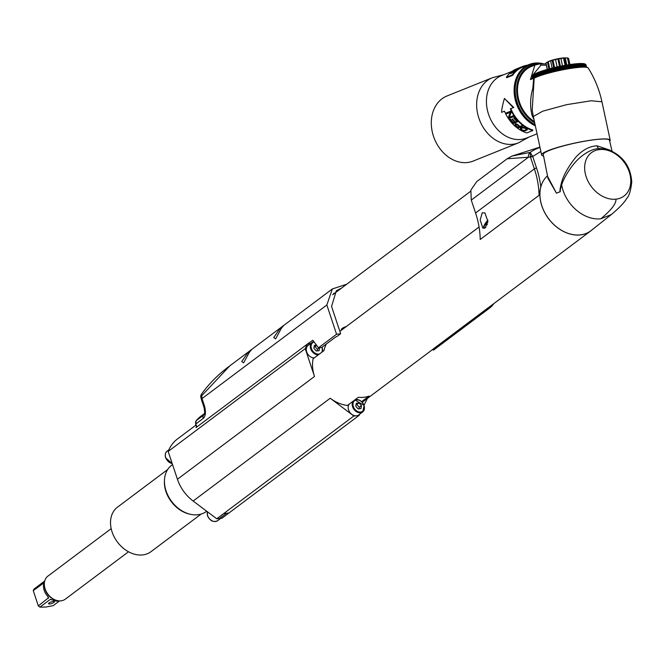<?xml version="1.0" encoding="UTF-8"?>
<svg xmlns="http://www.w3.org/2000/svg" width="665" height="665" viewBox="0 0 665 665"><rect width="100%" height="100%" fill="white"/><g stroke="black" fill="none" stroke-linecap="round" stroke-linejoin="round"><path stroke-width="1" d="M532.507 156.067A1.654 0.54 158.5 0 0 530.421 156.982L530.529 157.289A1.654 0.441 161.6 0 1 532.715 156.491L536.564 168.07A84.189 63.441 -126.9 0 1 540.786 186.998L539.024 195.369L480.205 239.475A82.543 62.202 -126.9 0 0 475.566 212.975L471.269 200.082L470.862 190.132L476.722 181.603L507.137 158.794L528.451 157.198A4.954 3.957 -97 0 1 530.229 152.468L532.715 156.491L540.853 151.445M540.786 186.998A35.079 26.434 53.1 0 0 554.984 225.643A35.079 26.434 53.1 0 0 590.769 230.913A35.079 26.434 53.1 0 0 592.307 229.633M361.702 401.594L369.033 396.091A35.079 26.434 -126.9 0 1 363.888 397.288A35.079 26.434 53.1 0 1 358.344 397.296L347.487 405.434A35.079 26.434 53.1 0 1 330.206 398.244L353.83 415.999L216.765 518.783L219.009 518.625A7.224 5.445 53.1 0 0 219.417 518.592A7.224 5.445 53.1 0 0 219.824 518.534L222.002 518.193L229.059 512.906A46.425 34.987 -126.9 0 1 226.474 513.305A46.425 34.987 -126.9 0 1 223.814 513.496M362.284 402.192A35.079 26.434 53.1 0 0 363.406 401.411L432.849 349.341M487.628 308.203L432.815 349.3L433.405 350.147A36.109 27.215 -126.9 0 0 434.569 349.333L489.374 308.236A36.109 27.215 -126.9 0 1 488.21 309.05L487.628 308.203A35.079 26.434 -126.9 0 0 488.758 307.413L590.769 230.913M196.516 426.747A46.425 34.987 53.1 0 0 195.967 427.637L307.529 343.971A46.425 34.987 53.1 0 0 305.243 348.66L314.503 376.473L177.43 479.257L168.179 451.444A46.425 34.987 -126.9 0 1 177.439 438.983L195.967 425.093M168.179 451.444L305.243 348.66M326.34 343.996A35.079 26.434 53.1 0 0 323.98 350.605L313.132 358.743A35.079 26.434 53.1 0 0 314.503 376.473M216.765 518.783L193.141 501.028A35.079 26.434 -126.9 0 1 177.43 479.257M341.602 288.053L336.357 290.705L331.561 306.415L340.638 333.705A35.079 26.434 -126.9 0 0 340.596 333.788L337.28 336.274A5.162 1.372 -18.4 0 0 334.961 337.537L321.752 347.438L318.477 347.803L312.808 340.264L307.529 343.971M353.83 415.999A46.425 34.987 53.1 0 0 356.49 415.808A46.425 34.987 53.1 0 0 359.075 415.409L229.059 512.906M359.075 415.409L359.657 414.204M364.079 405.151L367.346 398.46M219.009 518.625L219.824 518.534M226.474 513.305L219.417 518.592M206.674 511.202L206.35 511.452A28.886 21.77 -126.9 0 1 197.804 514.76A28.886 21.77 53.1 0 1 190.481 514.311A28.886 21.77 53.1 0 1 164.496 479.656A28.886 21.77 53.1 0 1 171.678 465.226L172.543 464.577M164.496 479.656L164.43 480.67A27.855 20.989 53.1 0 0 189.483 514.087L190.481 514.311M201.113 514.087L150.922 551.726A27.855 20.989 -126.9 0 1 142.684 554.918A27.855 20.989 -126.9 0 1 114.314 537.145A27.855 20.989 -126.9 0 1 117.497 507.154L167.688 469.515M111.18 528.65L47.947 576.073A14.447 10.881 53.1 0 0 46.301 591.626A14.447 10.881 53.1 0 0 61.005 600.836A14.447 10.881 -126.9 0 0 65.278 599.182L128.511 551.759M44.738 580.927L33.982 589.132A12.901 9.717 53.1 0 0 33.25 590.628L38.329 605.898A12.901 9.717 53.1 0 0 39.958 607.12L50.149 599.481L52.552 599.971A12.901 9.717 53.1 0 0 58.362 601.052A12.901 9.717 53.1 0 0 59.326 600.886M39.958 607.12L45.661 607.079L53.217 605.632L59.534 600.894M33.25 590.628L43.732 583.006M43.699 583.779L43.632 584.194A12.901 9.717 53.1 0 0 47.664 596.289L48.52 598.251L47.996 596.68M48.611 597.669L38.329 605.898M50.914 599.398L50.457 599.373M49.002 602.997A3.092 0.823 161.6 0 0 48.528 603.704A3.092 0.823 161.6 0 0 50.739 603.787A3.092 0.823 161.6 0 0 53.923 602.448A3.092 0.823 161.6 0 0 54.397 601.75A3.092 0.823 161.6 0 0 52.186 601.659A3.092 0.823 161.6 0 0 49.002 602.997M353.273 401.103A7.224 5.445 53.1 0 0 352.6 406.814A7.224 5.445 53.1 0 0 362.674 411.943L358.626 414.985A7.224 5.445 -126.9 0 1 356.49 415.808A7.224 5.445 -126.9 0 1 348.551 409.848A7.224 5.445 -126.9 0 1 349.225 404.137M356.274 403.273L355.792 406.265L358.152 408.942L360.995 408.618L361.469 405.625L359.108 402.957L356.274 403.273M359.108 402.957L356.049 404.686M361.469 405.625L359.3 407.254L356.939 404.586M359.05 408.842L359.3 407.254M310.53 343.639L307.928 343.93M314.262 357.886A7.224 5.445 -126.9 0 1 306.665 351.901A7.224 5.445 -126.9 0 1 308.07 345.476L312.118 342.442A7.224 5.445 53.1 0 0 310.713 348.867A7.224 5.445 53.1 0 0 318.311 354.852M196.832 426.98L195.826 423.962L203.207 418.426C205.568 416.406 206.042 412.391 204.629 406.382L202.027 398.576L326.839 304.986L336.565 334.237L318.477 347.803M335.094 292.933L333.506 293.514M340.596 333.788L336.565 334.237M326.839 304.986L332.342 288.959L346.706 284.229M229.757 365.891L201.429 396.066L200.813 397.088L201.395 399.515A4.123 1.097 -18.4 0 1 202.027 398.576L201.495 394.162C209.018 383.647 218.436 374.229 229.757 365.891L251.437 349.649M282.259 326.532C284.105 324.794 283.789 325.418 281.32 328.402L275.643 338.851L273.722 337.579L280.489 327.853L283.456 325.642M250.24 350.538C252.085 348.801 251.777 349.424 249.3 352.408L243.623 362.857L241.711 361.585L248.469 351.86M204.629 406.382A4.123 1.097 -18.4 0 0 203.989 407.312C204.845 411.577 204.828 414.079 203.939 414.819L203.623 415.126A50.557 38.096 -126.9 0 1 204.072 414.603M316.44 345.102L314.379 345.334L313.905 348.319L316.266 350.995L319.1 350.671L319.582 347.679L317.413 349.308L315.052 346.64L314.154 346.739M316.681 345.418L315.052 346.64M317.155 350.896L317.413 349.308M346.349 326.507A5.162 1.372 161.6 0 0 341.361 329.607L341.527 330.123M482.2 212.808L484.91 212.941L487.836 221.179L485.176 227.887L482.773 227.987L480.196 219.99L482.2 212.808M612.024 151.105L609.489 140.24A33.857 4.447 167.9 0 0 586.056 140.972A33.857 4.447 167.9 0 0 549.49 150.39A33.857 4.447 167.9 0 0 543.28 154.471L547.977 178.353L556.447 193.199L560.329 191.661C560.005 191.021 560.445 188.785 561.667 184.945A34.339 25.877 -126.9 0 0 600.794 218.793L611.359 214.546L591.16 230.547A35.029 26.392 -126.9 0 1 549.473 219.791A35.029 26.392 -126.9 0 1 547.478 175.826M471.269 200.082L528.451 157.198L530.421 156.982L530.229 152.468A1.654 1.588 -178.3 0 1 530.346 152.418M539.997 147.455A64.064 48.279 -126.9 0 0 530.296 152.36L511.826 156.109L507.137 158.794M556.464 193.199L547.594 176.4M560.105 191.744A34.622 4.547 167.9 0 0 557.943 192.576A34.622 4.547 -12.1 0 0 556.447 193.199M560.105 191.753C559.764 190.988 560.071 188.577 561.027 184.513C562.981 176.025 568.06 166.749 576.272 156.674C582.947 149.7 589.897 146.084 597.12 145.835L610.146 150.24M609.714 141.221A35.079 4.613 167.9 0 0 610.196 140.19A35.079 4.613 167.9 0 0 595.923 139.509A35.079 4.613 -12.1 0 0 559.814 146.79A35.079 4.613 -12.1 0 0 541.601 154.937A35.079 4.613 -12.1 0 0 543.571 155.967M534.693 122.801A31.986 25.212 -111.9 0 1 517.495 98.071A31.986 25.212 -111.9 0 1 538.451 64.089M535.084 124.604A33.017 26.026 -111.9 0 1 516.082 98.403A33.017 26.026 -111.9 0 1 529.988 64.821A33.017 26.026 -111.9 0 1 542.224 63.74M534.053 119.8L531.983 115.261C529.914 106.467 530.188 97.481 532.815 88.304L533.671 78.287L530.421 79.592L534.909 65.07L531.343 66.5A30.956 24.405 68.1 0 0 517.536 92.26A30.956 24.405 68.1 0 0 534.436 121.595M546.032 63.873L539.789 63.898L534.909 65.07L539.631 63.94A1.654 0.989 83.6 0 1 539.789 63.898L539.789 63.898A1.654 0.989 83.6 0 1 540.911 65.162L546.314 65.162M578.666 66.608A27.223 3.574 167.9 0 0 577.935 66.666A27.223 3.574 167.9 0 0 577.303 66.724A27.223 3.574 167.9 0 0 576.53 66.799A27.223 3.574 167.9 0 0 575.857 66.874A27.223 3.574 167.9 0 0 575.034 66.966A27.223 3.574 167.9 0 0 574.327 67.049A27.223 3.574 167.9 0 0 573.471 67.157A27.223 3.574 167.9 0 0 572.731 67.256A27.223 3.574 167.9 0 0 571.842 67.373A27.223 3.574 167.9 0 0 571.069 67.489A27.223 3.574 167.9 0 0 570.146 67.63A27.223 3.574 167.9 0 0 569.356 67.747A27.223 3.574 167.9 0 0 568.409 67.905A27.223 3.574 167.9 0 0 567.602 68.038A27.223 3.574 167.9 0 0 566.63 68.204A27.223 3.574 167.9 0 0 565.799 68.354A27.223 3.574 167.9 0 0 564.818 68.537A27.223 3.574 167.9 0 0 563.978 68.695A27.223 3.574 167.9 0 0 562.981 68.886A27.223 3.574 167.9 0 0 562.133 69.052A27.223 3.574 167.9 0 0 561.127 69.251A27.223 3.574 167.9 0 0 560.271 69.426A27.223 3.574 167.9 0 0 559.265 69.642A27.223 3.574 167.9 0 0 558.417 69.825A27.223 3.574 167.9 0 0 557.411 70.049A27.223 3.574 167.9 0 0 556.563 70.241A27.223 3.574 167.9 0 0 555.574 70.473A27.223 3.574 167.9 0 0 554.735 70.673A27.223 3.574 167.9 0 0 553.745 70.906A27.223 3.574 167.9 0 0 552.923 71.105A27.223 3.574 167.9 0 0 551.958 71.355A27.223 3.574 167.9 0 0 551.144 71.562A27.223 3.574 167.9 0 0 550.204 71.803A27.223 3.574 167.9 0 0 549.415 72.02A27.223 3.574 167.9 0 0 548.5 72.269A27.223 3.574 167.9 0 0 547.736 72.477A27.223 3.574 167.9 0 0 546.846 72.734A27.223 3.574 167.9 0 0 546.115 72.951L545.4 69.958L546.032 72.951M546.115 72.951A27.223 3.574 167.9 0 0 545.258 73.2A27.223 3.574 167.9 0 0 544.56 73.416L543.895 70.415L544.535 73.399A27.223 3.574 167.9 0 0 543.746 73.665A27.223 3.574 167.9 0 0 543.081 73.882A27.223 3.574 167.9 0 0 542.308 74.131A27.223 3.574 167.9 0 0 541.676 74.347A27.223 3.574 167.9 0 0 540.961 74.596A27.223 3.574 167.9 0 0 540.371 74.804M588.201 68.005C594.751 78.462 599.331 89.725 601.941 101.795L591.21 100.764L566.68 104.654L542.707 111.188L533.347 116.533L532.191 110.224L534.186 78.204A1.654 1.488 -118.3 0 1 534.918 77.074L549.149 72.069L570.046 67.622L580.237 66.475L585.35 66.575L588.201 68.005A28.778 3.782 167.9 0 0 564.635 69.451A28.778 3.782 167.9 0 0 534.186 78.204L533.671 78.287A1.654 1.305 -111.9 0 1 534.386 77.315L534.386 77.315A1.654 1.305 -111.9 0 1 534.66 77.248M534.843 77.115L534.361 74.862L535.017 73.873M534.602 77.231L534.461 74.197L534.128 75.004A27.34 3.591 167.9 0 1 534.361 74.862M575.034 66.941L574.369 63.965L577.187 63.69A26.633 3.5 167.9 0 0 576.023 63.79M577.154 63.699L578.467 63.599A26.633 3.5 167.9 0 0 577.403 63.674M578.417 63.607L579.656 63.532M579.589 63.549L580.745 63.508M580.653 63.524L581.742 63.508M586.497 66.824L586.106 65.004L586.513 66.833M585.267 64.422L586.04 64.813L585.142 64.222M586.464 66.816L586.056 64.921A27.34 3.591 167.9 0 1 586.106 65.004M586.355 66.783L585.923 64.788L585.125 64.206L585.923 64.788A27.34 3.591 167.9 0 0 585.823 64.713L584.884 64.031L585.823 64.713L586.264 66.758M586.073 66.708L585.616 64.596L584.851 64.015L585.616 64.596A27.34 3.591 167.9 0 0 585.466 64.538L584.502 63.865M584.784 63.89L585.225 64.064M585.932 66.675L585.466 64.538M585.649 66.625L585.175 64.439L584.46 63.848L585.175 64.439A27.34 3.591 167.9 0 0 584.984 64.389L584.003 63.732M584.186 63.74L584.71 63.865M585.458 66.591L584.984 64.389M585.092 66.542L583.945 63.724L584.618 64.314A27.34 3.591 167.9 0 0 584.377 64.272L583.38 63.632M583.488 63.632L584.119 63.724M584.859 66.517L584.377 64.272M584.41 66.475L583.305 63.624A26.633 3.5 167.9 0 0 582.997 63.591M583.28 66.417L582.798 64.148L581.775 63.516L583.646 64.189A27.34 3.591 167.9 0 1 583.928 64.222L583.305 63.624M582.69 63.557L583.429 63.616M584.128 66.45L583.646 64.189M583.612 66.425L582.557 63.557A26.633 3.5 167.9 0 0 582.058 63.524M582.798 64.148A27.34 3.591 167.9 0 1 583.122 64.156L582.557 63.557M582.69 66.409L581.684 63.516A26.633 3.5 167.9 0 0 581.027 63.508M580.811 63.508L581.833 64.131A27.34 3.591 167.9 0 1 582.199 64.131L581.684 63.516M582.324 66.409L581.833 64.131M581.659 66.417L580.711 63.516A26.633 3.5 167.9 0 0 579.905 63.532M579.739 63.532L580.761 64.148A27.34 3.591 167.9 0 1 581.168 64.131L580.711 63.516M581.252 66.434L580.761 64.148M580.528 66.458L579.631 63.541A26.633 3.5 167.9 0 0 578.7 63.582M578.567 63.591L579.589 64.189A27.34 3.591 167.9 0 1 580.03 64.172L579.631 63.541M580.08 66.483L579.589 64.189M579.29 66.533L578.791 64.239A27.34 3.591 167.9 0 0 578.309 64.272L577.303 63.682M578.808 66.567L578.309 64.272M577.96 66.641L577.461 64.339A27.34 3.591 167.9 0 0 576.946 64.389L575.948 63.798M577.436 66.683L576.946 64.389M576.538 66.774L575.815 63.815A26.633 3.5 167.9 0 0 574.568 63.94M574.518 63.948L575.491 64.53A27.34 3.591 167.9 0 1 576.04 64.472L575.815 63.815M575.99 66.833L575.491 64.53M573.463 67.132L572.856 64.148L573.962 64.705A27.34 3.591 167.9 0 1 574.543 64.638L574.369 63.965A26.633 3.5 167.9 0 0 573.047 64.123M571.817 67.365L571.277 64.355L572.365 64.912A27.34 3.591 167.9 0 1 572.964 64.838L573.504 67.132M573.006 64.123L574.369 63.965M574.46 67.007L573.962 64.705M572.856 64.148L572.864 64.148A26.633 3.5 167.9 0 0 571.459 64.33L572.856 64.148M557.328 70.049L556.829 67.755L557.295 66.907L557.993 67.489L558.492 69.792A27.34 3.591 167.9 0 1 559.182 69.642L558.691 67.34L559.107 66.517L559.864 67.09L560.362 69.393A27.34 3.591 167.9 0 1 561.052 69.251L560.911 66.143L561.726 66.716L562.224 69.019A27.34 3.591 167.9 0 1 562.914 68.877L562.648 65.802L563.579 66.35L564.078 68.653A27.34 3.591 167.9 0 1 564.76 68.528L564.502 65.453L565.416 66.018L565.907 68.32A27.34 3.591 167.9 0 1 566.58 68.196L566.381 65.12L567.22 65.702L567.711 68.005A27.34 3.591 167.9 0 1 568.367 67.897L567.976 64.854L568.982 65.411L569.473 67.714A27.34 3.591 167.9 0 1 570.121 67.614L569.631 64.596L570.703 65.145A27.34 3.591 167.9 0 1 571.326 65.062L571.933 67.348M572.856 67.215L572.365 64.912M571.277 64.355L571.293 64.355A26.633 3.5 167.9 0 0 569.814 64.572L571.277 64.355M569.664 64.588L570.304 67.589M571.193 67.448L570.703 65.145M568.982 65.411A27.34 3.591 167.9 0 1 569.622 65.311L569.631 64.596A26.633 3.5 167.9 0 0 568.11 64.838L569.631 64.596M567.976 64.854L568.625 67.855M567.22 65.702A27.34 3.591 167.9 0 1 567.877 65.594L567.943 64.862A26.633 3.5 167.9 0 0 566.381 65.12L567.943 64.862M566.256 65.145L566.904 68.146M565.416 66.018A27.34 3.591 167.9 0 1 566.081 65.893L566.206 65.153A26.633 3.5 167.9 0 0 565.724 65.237A26.633 3.5 167.9 0 0 564.61 65.436A26.633 3.5 167.9 0 1 565.724 65.237A26.633 3.5 167.9 0 1 566.206 65.153L561.842 65.918A12.377 1.629 -12.1 0 0 555.167 67.356L551.36 68.32A26.633 3.5 167.9 0 0 550.296 68.595L550.695 69.227L550.296 68.595L551.36 68.32A26.633 3.5 167.9 0 0 550.296 68.595L550.894 71.612M564.502 65.453L565.142 68.462M562.715 65.793L563.363 68.794M560.911 66.143L561.559 69.152M559.107 66.517L559.755 69.526M557.295 66.907L557.943 69.916M557.32 70.058A27.34 3.591 167.9 0 0 556.63 70.207L555.499 67.315L556.148 70.324M552.964 71.08L552.972 71.08A27.34 3.591 167.9 0 1 553.646 70.914L553.147 68.611L553.613 67.763L554.793 70.64A27.34 3.591 167.9 0 1 555.475 70.482L554.976 68.179L555.499 67.315M553.721 67.739L554.369 70.739M551.85 71.363L551.351 69.06L551.85 68.196L552.615 71.172M551.967 68.171L552.972 71.08M551.842 71.363A27.34 3.591 167.9 0 0 551.185 71.529L550.695 69.227A27.34 3.591 167.9 0 1 551.351 69.06M546.721 72.751L546.223 70.448L546.821 69.542L547.752 72.46A27.34 3.591 167.9 0 1 548.376 72.285L547.877 69.983L548.608 69.044L549.448 71.995A27.34 3.591 167.9 0 1 550.088 71.82L549.589 69.517L550.246 68.611M548.575 69.06L549.215 72.053M548.608 69.044L550.121 68.645A26.633 3.5 167.9 0 0 548.608 69.044L548.949 69.692A27.34 3.591 167.9 0 1 549.589 69.517M548.442 69.094L546.979 69.501L547.594 72.502M548.434 69.094A26.633 3.5 167.9 0 0 546.979 69.501L547.262 70.158A27.34 3.591 167.9 0 1 547.877 69.983M546.805 69.551A26.633 3.5 167.9 0 0 545.408 69.958L546.821 69.542M545.125 73.225L544.635 70.922L545.25 70L545.624 70.623A27.34 3.591 167.9 0 1 546.223 70.448M545.242 70.008L543.895 70.415L544.061 71.097A27.34 3.591 167.9 0 1 544.635 70.922M543.613 73.69L543.114 71.388L543.895 70.424A26.633 3.5 167.9 0 1 545.225 70.008M542.166 74.156L541.676 71.853L542.332 70.914L543.754 70.465M542.465 70.872L542.574 71.562L542.465 70.872A26.633 3.5 167.9 0 1 543.712 70.473M543.064 73.865L542.574 71.562A27.34 3.591 167.9 0 1 543.114 71.388M542.274 70.939A26.633 3.5 167.9 0 0 541.119 71.321L542.332 70.914M541.119 71.321L541.16 72.028L541.119 71.321M541.659 74.33L541.16 72.028A27.34 3.591 167.9 0 1 541.676 71.853M540.82 74.613L540.321 72.319L541.135 71.321M540.911 71.396A26.633 3.5 167.9 0 0 539.855 71.77L540.994 71.371M539.855 71.77L539.847 72.485L539.855 71.77M540.337 74.788L539.847 72.485A27.34 3.591 167.9 0 1 540.321 72.319M539.556 75.07L539.066 72.776L539.889 71.77M539.639 71.853A26.633 3.5 167.9 0 0 538.692 72.211L539.739 71.812M538.692 72.211L538.625 72.942L538.692 72.211M539.115 75.236L538.625 72.942A27.34 3.591 167.9 0 1 539.066 72.776M538.392 75.511L537.902 73.216L538.733 72.202M538.451 72.302A26.633 3.5 167.9 0 0 537.628 72.635L538.583 72.252M537.628 72.635L537.503 73.383L537.628 72.635M537.993 75.669L537.503 73.383A27.34 3.591 167.9 0 1 537.902 73.216M537.337 75.943L536.846 73.657L537.677 72.626M536.622 73.067L537.528 72.676M536.663 73.05L536.48 73.807L536.663 73.05A26.633 3.5 167.9 0 1 537.362 72.751M536.971 76.093L536.48 73.807A27.34 3.591 167.9 0 1 536.846 73.657M536.389 76.35L535.899 74.073L536.721 73.042M535.558 76.749L535.067 74.48L536.58 73.092M535.815 73.449L535.583 74.222L535.815 73.449A26.633 3.5 167.9 0 1 536.364 73.192M536.065 76.5L535.583 74.222A27.34 3.591 167.9 0 1 535.899 74.073M534.993 73.865L535.707 73.499M535.076 73.832L534.793 74.621L535.076 73.832A26.633 3.5 167.9 0 1 535.466 73.624M535.275 76.891L534.793 74.621A27.34 3.591 167.9 0 1 535.067 74.48M534.336 74.247L534.943 73.898M551.85 68.196A26.633 3.5 167.9 0 0 551.36 68.32A26.633 3.5 167.9 0 1 551.85 68.196M534.228 77.381L533.771 75.236L534.402 74.231M533.787 74.63L534.286 74.289M534.028 77.464L533.962 74.547L533.579 75.361A27.34 3.591 167.9 0 1 533.771 75.236M533.729 77.581L533.305 75.577L533.92 74.58M533.579 77.647L533.164 75.702L533.588 74.871L533.164 75.702A27.34 3.591 167.9 0 1 533.305 75.577M533.355 77.73L532.964 75.901L533.554 74.896L532.964 75.901A27.34 3.591 167.9 0 0 532.873 76.018L533.247 77.78M533.106 77.838L532.756 76.201A27.34 3.591 167.9 0 0 532.707 76.309L533.039 77.863M533.214 75.444L532.707 76.309L533.214 75.444M532.981 77.888L532.657 76.251L532.964 77.888M532.682 76.575A27.34 3.591 167.9 0 1 532.673 76.475L533.205 75.469M547.345 69.401L545.957 62.951L547.42 62.078L548.899 68.969M547.229 69.426L545.865 63.092A11.662 1.53 -12.1 0 1 545.957 62.951M569.938 64.547L568.633 58.47L567.503 58.121M569.257 64.655L567.819 57.963A11.662 1.53 167.9 0 0 567.453 57.93L568.908 64.705M565.799 65.22L564.261 58.063L565.275 57.913L566.813 65.045M565.275 57.913L567.453 57.93M564.261 58.063A11.662 1.53 167.9 0 0 563.903 58.104A11.662 1.53 -12.1 0 0 563.538 58.146L565.084 65.345M560.395 66.184L558.824 58.894L560.886 58.404L562.482 65.81M560.886 58.404L563.538 58.146M559.506 66.359L557.935 59.069A11.662 1.53 -12.1 0 1 558.824 58.894M554.535 67.514L552.964 60.232L555.508 59.468L557.104 66.882M555.508 59.468L557.935 59.069M553.712 67.722L552.149 60.457A11.662 1.53 -12.1 0 1 552.964 60.232M549.764 68.736L548.259 61.712L550.578 60.814L552.149 68.121M550.578 60.814L552.149 60.457M549.232 68.877L547.736 61.928A11.662 1.53 -12.1 0 1 548.259 61.712M547.594 61.978L549.099 61.271A9.285 1.222 -12.1 0 1 562.415 58.03A9.285 1.222 167.9 0 1 564.876 57.88L566.597 57.905M530.421 79.592L531.468 78.495L534.918 77.074M532.607 78.038L532.025 76.01L540.911 65.162M529.689 64.946A33.017 26.026 68.1 0 0 529.398 65.062A33.017 26.026 68.1 0 0 515.491 98.636A33.017 26.026 68.1 0 0 535.209 125.203M543.205 63.732A33.632 26.517 -111.9 0 0 534.71 63.092A33.632 26.517 68.1 0 0 529.165 64.488A33.632 26.517 68.1 0 0 514.294 94.222A33.632 26.517 68.1 0 0 535.358 125.885M529.165 64.488L522.69 67.09A33.632 26.517 -111.9 0 0 512.649 75.328L506.763 77.689L506.381 77.24A34.256 27.007 -111.9 0 1 516.589 68.877L517.57 68.478M512.075 71.363L501.485 75.619A33.632 26.517 68.1 0 0 488.235 113.308A33.632 26.517 68.1 0 0 521.044 139.426A33.632 26.517 -111.9 0 0 526.589 138.029L537.062 133.815M513.771 107.464L510.346 108.819L513.771 107.464L504.419 98.428L513.272 107.647M515.608 117.198L515.225 117.547A34.256 27.007 -111.9 0 0 532.682 130.564L532.773 129.983A33.632 26.517 -111.9 0 1 515.608 117.198A33.632 26.517 -111.9 0 1 510.828 108.653M532.682 130.564L526.83 132.917A34.256 27.007 -111.9 0 1 509.373 119.908A34.256 27.007 -111.9 0 1 504.494 111.171L501.568 112.352C501.626 109.567 502.574 104.929 504.419 98.428M512.649 75.328L512.233 74.887A34.256 27.007 -111.9 0 1 522.441 66.525A34.256 27.007 -111.9 0 1 527.412 65.195M512.233 74.887L506.381 77.24M519.057 67.897L517.071 68.703A34.256 27.007 -111.9 0 0 514.993 69.759L515.051 69.867M519.373 67.763L518.899 67.963A34.256 27.007 -111.9 0 0 516.938 68.977L516.996 69.085M517.146 68.653L516.505 68.96A34.256 27.007 -111.9 0 0 513.904 70.332L518.251 68.578A34.256 27.007 -111.9 0 1 518.883 68.196L516.938 68.977M514.56 70.274L516.481 69.601L515.857 70.324A34.256 27.007 -111.9 0 0 515.101 70.989L510.803 73.566L510.213 73.408L510.745 72.734A34.256 27.007 -111.9 0 1 511.501 72.078L514.652 70.432M516.439 69.31L516.389 69.202A34.256 27.007 -111.9 0 1 518.459 68.138L518.467 68.171M516.389 69.202L514.993 69.759M510.745 72.734L511.094 73.233A33.632 26.517 -111.9 0 1 511.111 73.225L510.745 73.624M510.388 73.133L510.72 73.591M513.422 70.831L512.058 71.853A34.256 27.007 -111.9 0 0 511.302 72.51L511.227 73.391M510.944 73.009L511.526 73.275M513.488 70.939L515.3 70.548A34.256 27.007 -111.9 0 0 514.544 71.213L511.327 73.017M492.349 77.739L447.005 95.976A35.079 27.656 68.1 0 0 432.233 131.653A35.079 27.656 68.1 0 0 473.189 161.071L518.534 142.825A35.079 27.656 68.1 0 1 477.578 113.407A35.079 27.656 -111.9 0 1 492.349 77.739L503.846 74.671M515.225 117.547A34.256 27.007 -111.9 0 1 510.346 108.819M504.494 111.171L501.568 112.352M506.572 113.806L510.271 112.319L508.467 117.173A34.256 27.007 -111.9 0 0 509.215 118.328L513.571 116.583A34.256 27.007 -111.9 0 1 513.064 115.81L509.265 117.339L511.136 112.468A34.256 27.007 -111.9 0 1 510.512 111.221L506.156 112.975A34.256 27.007 -111.9 0 0 506.572 113.806L506.996 113.565A33.632 26.517 -111.9 0 1 506.614 112.792M513.363 123.54L517.711 121.786A34.256 27.007 -111.9 0 1 514.261 117.589L513.712 117.813A34.256 27.007 -111.9 0 0 516.547 121.354L515.067 121.953A34.256 27.007 -111.9 0 1 512.582 118.902L512.025 119.126A34.256 27.007 -111.9 0 0 514.511 122.169L513.305 122.659A34.256 27.007 -111.9 0 1 510.471 119.118L509.914 119.343A34.256 27.007 -111.9 0 0 513.363 123.54L513.663 123.125A33.632 26.517 -111.9 0 1 510.388 119.151M514.984 124.663L515.583 125.71A34.256 27.007 -111.9 0 0 518.284 127.913L522.64 126.167A34.256 27.007 -111.9 0 1 521.95 125.643L520.005 126.425A34.256 27.007 -111.9 0 1 517.993 124.746L515.965 123.831L514.984 124.663L515.325 123.765M522.1 130.34A34.256 27.007 -111.9 0 1 521.127 129.791L520.329 129.018L520.703 127.979L522.673 127.314L525.483 128.037A34.256 27.007 -111.9 0 0 526.456 128.586L527.403 129.658L525.558 130.722L523.488 130.797L522.1 130.34L522.225 129.875M509.215 118.328L509.589 118.004A33.632 26.517 -111.9 0 1 508.858 116.865L510.703 112.077L506.996 113.565M513.48 116.442L509.589 118.004M510.271 112.319L510.703 112.077M516.547 121.354L516.863 120.947A33.632 26.517 -111.9 0 1 514.186 117.622M514.511 122.169L514.826 121.761A33.632 26.517 -111.9 0 1 512.507 118.935M517.511 121.57L513.663 123.125M518.284 127.913L518.5 127.414A33.632 26.517 -111.9 0 1 518.16 127.165M522.283 125.893L518.5 127.414M515.583 125.71L515.267 124.222M515.134 125.178L515.408 124.729M517.328 124.87L516.514 124.48L516.78 124.039L516.123 124.156L515.94 125.427A34.256 27.007 -111.9 0 0 518.06 127.206L519.448 126.649A34.256 27.007 -111.9 0 1 517.328 124.87L517.578 124.446M519.348 125.901A33.632 26.517 -111.9 0 1 517.836 124.638M519.448 126.649L519.673 126.167M516.514 124.48L515.674 124.821M515.849 124.604L516.123 124.156M516.123 124.488L516.397 124.047M516.913 124.613L517.154 124.197M521.127 129.791L520.412 128.037M521.368 129.309A33.632 26.517 -111.9 0 1 521.293 129.259L521.684 129.567A34.256 27.007 -111.9 0 0 522.657 130.116L524.319 130.465L526.198 129.816L525.899 128.811A34.256 27.007 -111.9 0 1 524.926 128.262L522.798 127.896L521.41 128.453L521.293 129.243M520.62 129.392L520.795 128.869M520.329 129.018L520.504 128.495M526.946 130.165L527.054 129.6L524.469 130.332M525.558 130.722L525.666 130.165M524.968 130.855L525.084 130.29M524.352 130.889L524.444 130.44M523.471 127.306L521.161 128.678M526.447 129.608L526.431 128.561M521.41 128.453L521.593 127.938M522.798 127.896L522.981 127.381M523.288 127.821L523.455 127.364M524.926 128.262L525.051 127.838M525.899 128.811L526.023 128.353M526.298 129.11L526.431 128.578M526.481 129.376L526.605 128.819M561.027 184.513A4.123 1.172 16.9 0 1 561.667 184.945C563.28 179.126 570.304 166.574 578.824 158.594C586.056 152.219 592.69 148.885 598.733 148.586L606.854 149.068C622.357 154.987 630.653 165.959 631.75 181.986C630.802 190.581 629.098 196.1 626.63 198.552C624.452 202.468 619.364 207.804 611.359 214.546M487.844 220.123A6.708 1.663 -53.9 0 0 483.389 228.303M487.844 220.63A5.777 1.43 -53.9 0 0 484.195 227.871A5.777 1.43 -53.9 0 0 485.683 227.363A5.777 1.43 126.1 0 0 485.857 227.231M487.786 221.844L487.661 222.817M487.179 224.662L485.974 225.585L486.032 224.595L487.304 222.559M493.92 303.539A36.109 27.215 -126.9 0 1 489.374 308.236M488.21 309.05L433.405 350.147M339.865 331.37L479.066 226.989M193.141 501.028L330.206 398.244M220.722 518.392L217.671 520.678A7.224 5.445 -126.9 0 1 207.605 515.541A7.224 5.445 -126.9 0 1 207.364 511.718M44.505 586.364A12.901 9.717 53.1 0 0 54.43 599.597M172.193 463.522A7.224 5.445 -126.9 0 1 165.718 457.595A7.224 5.445 -126.9 0 1 167.123 451.178L168.819 449.897M362.674 411.943A7.224 5.445 53.1 0 0 364.079 405.525A7.224 5.445 53.1 0 0 354.894 399.881L364.162 405.401L362.674 411.943M363.93 405.351A6.667 5.021 53.1 0 0 356.606 399.848A6.667 5.021 53.1 0 0 353.339 406.539A6.667 5.021 53.1 0 0 360.663 412.042A6.667 5.021 53.1 0 0 363.93 405.351M195.934 424.287L195.826 423.962A4.123 3.109 -126.9 0 1 196.242 420.654L203.623 415.126A4.123 3.109 53.1 0 0 203.207 418.426M196.1 420.845A1.031 0.665 40.2 0 1 196.242 420.654A50.557 38.096 -126.9 0 1 201.005 416.149L204.421 413.588M322.292 351.868A7.224 5.445 53.1 0 0 322.184 347.579A7.224 5.445 53.1 0 0 322.06 347.213M313.863 341.677A7.224 5.445 53.1 0 0 312.118 342.442L313.855 341.652M321.669 352.334A6.667 5.021 53.1 0 0 322.035 347.404A6.667 5.021 53.1 0 0 321.985 347.263M314.121 342.018A6.667 5.021 53.1 0 0 311.453 348.593A6.667 5.021 53.1 0 0 319.524 353.946M475.566 212.975L534.386 168.868A82.543 62.202 -126.9 0 1 539.024 195.369M530.529 157.289L534.386 168.868A1.654 0.441 161.6 0 1 536.564 168.07M533.18 115.743A4.123 2.702 -21.8 0 0 531.983 115.261M553.613 67.763A26.633 3.5 167.9 0 0 552.017 68.154M555.4 67.34A26.633 3.5 167.9 0 0 553.787 67.722M557.204 66.932A26.633 3.5 167.9 0 0 555.574 67.298M559.024 66.542A26.633 3.5 167.9 0 0 557.378 66.891M560.836 66.159A26.633 3.5 167.9 0 0 559.199 66.5M562.648 65.802A26.633 3.5 167.9 0 0 561.011 66.126M564.444 65.469A26.633 3.5 167.9 0 0 562.823 65.769M564.261 66.226A27.34 3.591 167.9 0 0 563.579 66.35M562.415 66.575A27.34 3.591 167.9 0 0 561.726 66.716M560.553 66.949A27.34 3.591 167.9 0 0 559.864 67.09M558.691 67.34A27.34 3.591 167.9 0 0 557.993 67.489M556.829 67.755A27.34 3.591 167.9 0 0 556.139 67.905M554.976 68.179A27.34 3.591 167.9 0 0 554.294 68.337M553.147 68.611A27.34 3.591 167.9 0 0 552.474 68.778M600.794 218.793C611.251 210.148 616.305 203.606 615.965 199.168A27.115 20.432 53.1 0 0 629.248 171.944A27.115 20.432 53.1 0 0 599.456 149.559L598.733 148.586A4.123 2.477 83.6 0 1 597.12 145.835M615.965 199.168A27.115 20.432 -126.9 0 1 586.173 176.782A27.115 20.432 -126.9 0 1 599.456 149.559M486.497 223.764L487.304 224.354M217.671 520.678C213.415 522.59 210.007 520.944 207.472 515.741L207.297 511.668M172.227 463.621L165.585 457.794C164.853 454.527 165.369 452.316 167.123 451.178M196.641 427.13L195.668 424.195L196.167 420.729L201.005 416.149M332.342 288.959L283.273 325.759M280.489 327.853L251.262 349.765M201.495 394.162A4.123 4.123 0 0 0 200.813 397.088M203.989 407.312L201.395 399.515M322.35 351.827L322.159 347.13M539.922 147.106L511.826 156.109M610.196 140.19L601.941 101.795M533.347 116.533L541.601 154.937M532.042 76.059L532.798 78.453M529.398 65.062L529.988 64.821M522.441 66.525L519.473 67.714M528.949 137.081L518.534 142.825M484.195 227.871L484.644 228.203M486.697 224.911L486.248 224.587M332.658 294.761L470.587 191.329"/></g></svg>
